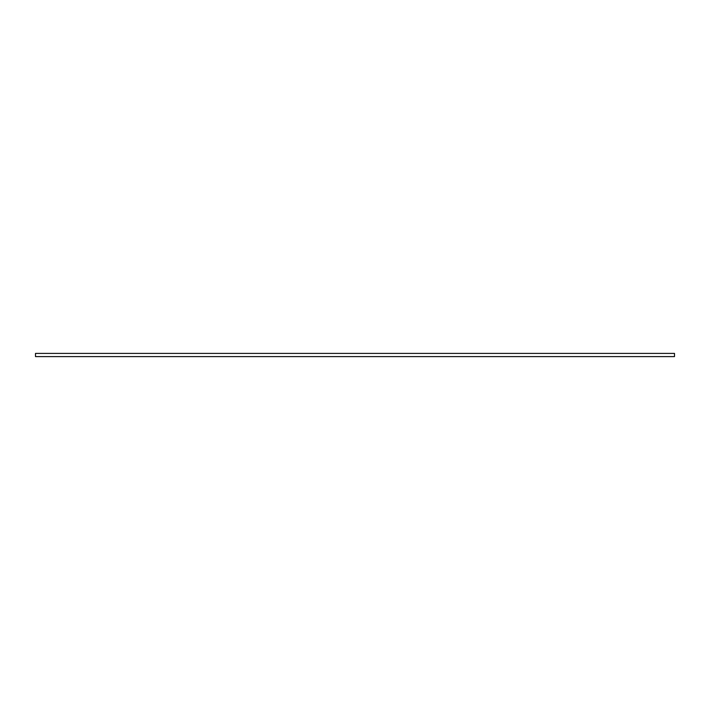 <?xml version="1.0" encoding="UTF-8"?>
<svg xmlns="http://www.w3.org/2000/svg" width="710" height="710" viewBox="0 0 710 710"><rect width="100%" height="100%" fill="white"/><g stroke="black" fill="none" stroke-linecap="round" stroke-linejoin="round"><path stroke-width="1.06" d="M674.5 353.402L35.5 353.402L35.5 356.597L674.5 356.597L674.5 353.402"/></g></svg>
